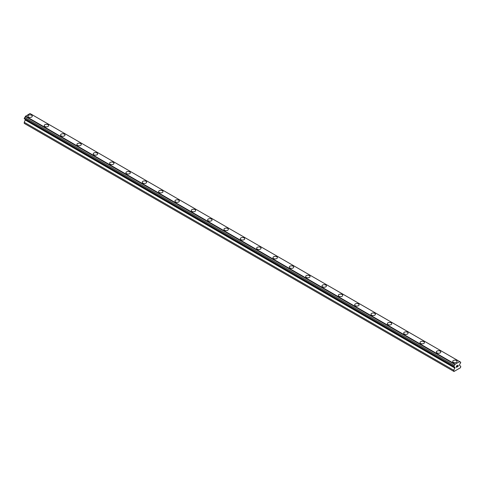 <?xml version="1.0" encoding="UTF-8"?>
<svg xmlns="http://www.w3.org/2000/svg" width="485" height="485" viewBox="0 0 485 485"><rect width="100%" height="100%" fill="white"/><g stroke="black" fill="none" stroke-linecap="round" stroke-linejoin="round"><path stroke-width="0.73" d="M27.887 116.151A2.201 1.273 180 0 1 29.245 114.981A2.201 1.273 180 0 1 31.64 115.254A2.201 1.273 180 0 1 32.289 116.157A2.201 1.273 180 0 1 30.925 117.328A2.201 1.273 180 0 1 28.53 117.049A2.201 1.273 180 0 1 27.887 116.151A2.201 1.273 180 0 1 29.245 114.981A2.201 1.273 180 0 1 31.64 115.254A2.201 1.273 180 0 1 32.289 116.151M44.226 125.585A2.201 1.273 180 0 1 45.584 124.415A2.201 1.273 180 0 1 47.979 124.687A2.201 1.273 180 0 1 48.627 125.591A2.201 1.273 180 0 1 47.269 126.761A2.201 1.273 180 0 1 44.869 126.488A2.201 1.273 180 0 1 44.226 125.585A2.201 1.273 180 0 1 45.584 124.415A2.201 1.273 180 0 1 47.979 124.687A2.201 1.273 180 0 1 48.627 125.585M60.564 135.018A2.201 1.273 180 0 1 61.922 133.848A2.201 1.273 180 0 1 64.323 134.121A2.201 1.273 180 0 1 64.966 135.024A2.201 1.273 180 0 1 63.608 136.194A2.201 1.273 180 0 1 61.207 135.921A2.201 1.273 180 0 1 60.564 135.018A2.201 1.273 180 0 1 61.922 133.848A2.201 1.273 180 0 1 64.323 134.121A2.201 1.273 180 0 1 64.966 135.018M76.903 144.457A2.201 1.273 180 0 1 78.261 143.281A2.201 1.273 180 0 1 80.662 143.56A2.201 1.273 180 0 1 81.304 144.457M80.662 143.554A2.201 1.273 180 0 1 81.304 144.451A2.201 1.273 180 0 1 79.946 145.627A2.201 1.273 180 0 1 77.545 145.354A2.201 1.273 180 0 1 76.903 144.451A2.201 1.273 180 0 1 78.261 143.281A2.201 1.273 180 0 1 80.662 143.554M93.241 153.884A2.201 1.273 180 0 1 94.599 152.714A2.201 1.273 180 0 1 97 152.987A2.201 1.273 180 0 1 97.643 153.891A2.201 1.273 180 0 1 96.285 155.061A2.201 1.273 180 0 1 93.89 154.788A2.201 1.273 180 0 1 93.241 153.884A2.201 1.273 180 0 1 94.599 152.714A2.201 1.273 180 0 1 97 152.993A2.201 1.273 180 0 1 97.643 153.884M109.58 163.324A2.201 1.273 180 0 1 110.944 162.148A2.201 1.273 180 0 1 113.338 162.42A2.201 1.273 180 0 1 113.987 163.324A2.201 1.273 180 0 1 112.623 164.494A2.201 1.273 180 0 1 110.228 164.221A2.201 1.273 180 0 1 109.58 163.324A2.201 1.273 180 0 1 110.944 162.148A2.201 1.273 180 0 1 113.338 162.427A2.201 1.273 180 0 1 113.987 163.324M129.677 171.86A2.201 1.273 180 0 1 130.326 172.757A2.201 1.273 180 0 1 128.968 173.927A2.201 1.273 180 0 1 126.567 173.654A2.201 1.273 180 0 1 125.924 172.757A2.201 1.273 180 0 1 127.282 171.581A2.201 1.273 180 0 1 129.677 171.86M125.924 172.757A2.201 1.273 180 0 1 127.282 171.581A2.201 1.273 180 0 1 129.677 171.854A2.201 1.273 180 0 1 130.326 172.757M142.263 182.19A2.201 1.273 180 0 1 143.621 181.014A2.201 1.273 180 0 1 146.021 181.287A2.201 1.273 180 0 1 146.664 182.19A2.201 1.273 180 0 1 145.306 183.36A2.201 1.273 180 0 1 142.905 183.087A2.201 1.273 180 0 1 142.263 182.19A2.201 1.273 180 0 1 143.621 181.014A2.201 1.273 180 0 1 146.021 181.293A2.201 1.273 180 0 1 146.664 182.19M158.601 191.623A2.201 1.273 180 0 1 159.959 190.447A2.201 1.273 180 0 1 162.36 190.72A2.201 1.273 180 0 1 163.002 191.623A2.201 1.273 180 0 1 161.644 192.794A2.201 1.273 180 0 1 159.244 192.521A2.201 1.273 180 0 1 158.601 191.623A2.201 1.273 180 0 1 159.959 190.447A2.201 1.273 180 0 1 162.36 190.726A2.201 1.273 180 0 1 163.002 191.623M174.939 201.057A2.201 1.273 180 0 1 176.297 199.881A2.201 1.273 180 0 1 178.698 200.16A2.201 1.273 180 0 1 179.341 201.057A2.201 1.273 180 0 1 177.983 202.227A2.201 1.273 180 0 1 175.588 201.954A2.201 1.273 180 0 1 174.939 201.057A2.201 1.273 180 0 1 176.297 199.881A2.201 1.273 180 0 1 178.698 200.16A2.201 1.273 180 0 1 179.341 201.057M191.278 210.49A2.201 1.273 180 0 1 192.642 209.314A2.201 1.273 180 0 1 195.037 209.593A2.201 1.273 180 0 1 195.679 210.49A2.201 1.273 180 0 1 194.321 211.66A2.201 1.273 180 0 1 191.927 211.387A2.201 1.273 180 0 1 191.278 210.49A2.201 1.273 180 0 1 192.642 209.314A2.201 1.273 180 0 1 195.037 209.593A2.201 1.273 180 0 1 195.679 210.49M207.622 219.923A2.201 1.273 180 0 1 208.98 218.747A2.201 1.273 180 0 1 211.375 219.026A2.201 1.273 180 0 1 212.024 219.923A2.201 1.273 180 0 1 210.666 221.093A2.201 1.273 180 0 1 208.265 220.82A2.201 1.273 180 0 1 207.622 219.923A2.201 1.273 180 0 1 208.98 218.753A2.201 1.273 180 0 1 211.375 219.026A2.201 1.273 180 0 1 212.024 219.923M223.961 229.356A2.201 1.273 180 0 1 225.319 228.18A2.201 1.273 180 0 1 227.714 228.459A2.201 1.273 180 0 1 228.362 229.356A2.201 1.273 180 0 1 227.004 230.533A2.201 1.273 180 0 1 224.603 230.254A2.201 1.273 180 0 1 223.961 229.356A2.201 1.273 180 0 1 225.319 228.186A2.201 1.273 180 0 1 227.714 228.459A2.201 1.273 180 0 1 228.362 229.356M240.299 238.79A2.201 1.273 180 0 1 241.657 237.614A2.201 1.273 180 0 1 244.058 237.892A2.201 1.273 180 0 1 244.701 238.79A2.201 1.273 180 0 1 243.343 239.966A2.201 1.273 180 0 1 240.942 239.687A2.201 1.273 180 0 1 240.299 238.79A2.201 1.273 180 0 1 241.657 237.62A2.201 1.273 180 0 1 244.058 237.892A2.201 1.273 180 0 1 244.701 238.79M256.638 248.223A2.201 1.273 180 0 1 257.996 247.047A2.201 1.273 180 0 1 260.396 247.326A2.201 1.273 180 0 1 261.039 248.223A2.201 1.273 180 0 1 259.681 249.399A2.201 1.273 180 0 1 257.286 249.12A2.201 1.273 180 0 1 256.638 248.223A2.201 1.273 180 0 1 257.996 247.053A2.201 1.273 180 0 1 260.396 247.326A2.201 1.273 180 0 1 261.039 248.223M272.976 257.656A2.201 1.273 180 0 1 274.334 256.48A2.201 1.273 180 0 1 276.735 256.759A2.201 1.273 180 0 1 277.378 257.656A2.201 1.273 180 0 1 276.02 258.832A2.201 1.273 180 0 1 273.625 258.553A2.201 1.273 180 0 1 272.976 257.656A2.201 1.273 180 0 1 274.334 256.486A2.201 1.273 180 0 1 276.735 256.759A2.201 1.273 180 0 1 277.378 257.656M289.321 267.089A2.201 1.273 180 0 1 290.679 265.913A2.201 1.273 180 0 1 293.073 266.192A2.201 1.273 180 0 1 293.722 267.089A2.201 1.273 180 0 1 292.358 268.266A2.201 1.273 180 0 1 289.963 267.987A2.201 1.273 180 0 1 289.321 267.089A2.201 1.273 180 0 1 290.679 265.919A2.201 1.273 180 0 1 293.073 266.192A2.201 1.273 180 0 1 293.722 267.089M305.659 276.523A2.201 1.273 180 0 1 307.017 275.353A2.201 1.273 180 0 1 309.412 275.625A2.201 1.273 180 0 1 310.06 276.523A2.201 1.273 180 0 1 308.702 277.699A2.201 1.273 180 0 1 306.302 277.42A2.201 1.273 180 0 1 305.659 276.523A2.201 1.273 180 0 1 307.017 275.353A2.201 1.273 180 0 1 309.412 275.625A2.201 1.273 180 0 1 310.06 276.523M321.998 285.956A2.201 1.273 180 0 1 323.356 284.786A2.201 1.273 180 0 1 325.756 285.059A2.201 1.273 180 0 1 326.399 285.962A2.201 1.273 180 0 1 325.041 287.132A2.201 1.273 180 0 1 322.64 286.853A2.201 1.273 180 0 1 321.998 285.956A2.201 1.273 180 0 1 323.356 284.786A2.201 1.273 180 0 1 325.756 285.059A2.201 1.273 180 0 1 326.399 285.956M338.336 295.389A2.201 1.273 180 0 1 339.694 294.219A2.201 1.273 180 0 1 342.095 294.492A2.201 1.273 180 0 1 342.737 295.395A2.201 1.273 180 0 1 341.379 296.565A2.201 1.273 180 0 1 338.979 296.286A2.201 1.273 180 0 1 338.336 295.389A2.201 1.273 180 0 1 339.694 294.219A2.201 1.273 180 0 1 342.095 294.492A2.201 1.273 180 0 1 342.737 295.389M354.674 304.822A2.201 1.273 180 0 1 356.032 303.652A2.201 1.273 180 0 1 358.433 303.925A2.201 1.273 180 0 1 359.076 304.829A2.201 1.273 180 0 1 357.718 305.999A2.201 1.273 180 0 1 355.323 305.726A2.201 1.273 180 0 1 354.674 304.822A2.201 1.273 180 0 1 356.032 303.652A2.201 1.273 180 0 1 358.433 303.925A2.201 1.273 180 0 1 359.076 304.822M371.013 314.256A2.201 1.273 180 0 1 372.377 313.086A2.201 1.273 180 0 1 374.772 313.358A2.201 1.273 180 0 1 375.42 314.262A2.201 1.273 180 0 1 374.056 315.432A2.201 1.273 180 0 1 371.662 315.159A2.201 1.273 180 0 1 371.013 314.256A2.201 1.273 180 0 1 372.377 313.086A2.201 1.273 180 0 1 374.772 313.358A2.201 1.273 180 0 1 375.42 314.256M387.357 323.695A2.201 1.273 180 0 1 388.715 322.519A2.201 1.273 180 0 1 391.11 322.798A2.201 1.273 180 0 1 391.759 323.695M391.11 322.792A2.201 1.273 180 0 1 391.759 323.689A2.201 1.273 180 0 1 390.401 324.865A2.201 1.273 180 0 1 388 324.592A2.201 1.273 180 0 1 387.357 323.689A2.201 1.273 180 0 1 388.715 322.519A2.201 1.273 180 0 1 391.11 322.792M403.696 333.122A2.201 1.273 180 0 1 405.054 331.952A2.201 1.273 180 0 1 407.455 332.225A2.201 1.273 180 0 1 408.097 333.128A2.201 1.273 180 0 1 406.739 334.298A2.201 1.273 180 0 1 404.338 334.026A2.201 1.273 180 0 1 403.696 333.122A2.201 1.273 180 0 1 405.054 331.952A2.201 1.273 180 0 1 407.455 332.231A2.201 1.273 180 0 1 408.097 333.122M420.034 342.562A2.201 1.273 180 0 1 421.392 341.385A2.201 1.273 180 0 1 423.793 341.658A2.201 1.273 180 0 1 424.436 342.562A2.201 1.273 180 0 1 423.078 343.732A2.201 1.273 180 0 1 420.677 343.459A2.201 1.273 180 0 1 420.034 342.562A2.201 1.273 180 0 1 421.392 341.385A2.201 1.273 180 0 1 423.793 341.664A2.201 1.273 180 0 1 424.436 342.562M440.131 351.098A2.201 1.273 180 0 1 440.774 351.995A2.201 1.273 180 0 1 439.416 353.165A2.201 1.273 180 0 1 437.021 352.892A2.201 1.273 180 0 1 436.373 351.995A2.201 1.273 180 0 1 437.731 350.819A2.201 1.273 180 0 1 440.131 351.098M436.373 351.995A2.201 1.273 180 0 1 437.731 350.819A2.201 1.273 180 0 1 440.131 351.091A2.201 1.273 180 0 1 440.774 351.995M452.711 361.428A2.201 1.273 180 0 1 454.075 360.252A2.201 1.273 180 0 1 456.47 360.525A2.201 1.273 180 0 1 457.112 361.428A2.201 1.273 180 0 1 455.754 362.598A2.201 1.273 180 0 1 453.36 362.325A2.201 1.273 180 0 1 452.711 361.428A2.201 1.273 180 0 1 454.075 360.252A2.201 1.273 180 0 1 456.47 360.531A2.201 1.273 180 0 1 457.112 361.428M456.458 366.066L456.458 366.599L457.052 365.72L456.458 366.066M456.458 366.599L456.785 366.411L456.458 366.599M456.458 366.69L456.458 367.224L456.458 366.69M456.458 367.224L457.052 366.884L456.458 367.224M456.379 367.357L457.052 366.969L456.379 367.357L456.379 366.023L457.052 365.629M457.513 365.702L458.131 365.138M458.137 365.532L457.973 365.878L458.131 365.526M457.973 365.878L457.61 366.563L457.967 365.872M457.61 366.563L458.246 366.193L457.61 366.557M457.446 366.745L458.24 366.284L457.446 366.745L458.113 365.405L457.646 365.435L458.107 365.29M454.845 367.351A0.861 0.497 -60 0 0 454.663 366.969A0.861 0.497 -60 0 0 454.245 367.006L453.748 366.715L454.245 365.423A0.861 0.497 -60 0 0 454.839 364.387L459.653 361.61A0.861 0.497 -60 0 0 459.835 361.992A0.861 0.497 -60 0 0 460.253 361.955L460.75 362.24L460.253 363.538A0.861 0.497 -60 0 0 459.653 364.568L459.507 365.514L460.75 366.23L460.514 367.715L453.978 371.486L453.748 370.273L454.991 367.4L25.347 119.383M25.493 119.468L24.25 122.305L24.25 123.384L453.748 371.352M24.747 119.037L454.245 367.006M459.489 361.483L29.991 113.514L25.347 116.424A0.861 0.497 -60 0 1 24.747 117.455L24.25 118.746L453.748 366.715M460.253 361.955L459.653 361.61M455.009 364.065L25.511 116.097M454.839 364.387L25.347 116.424M454.245 365.423L24.747 117.455M453.748 366.284L24.25 118.316M454.991 368.121L25.493 120.153M453.748 370.273L24.25 122.305"/></g></svg>

